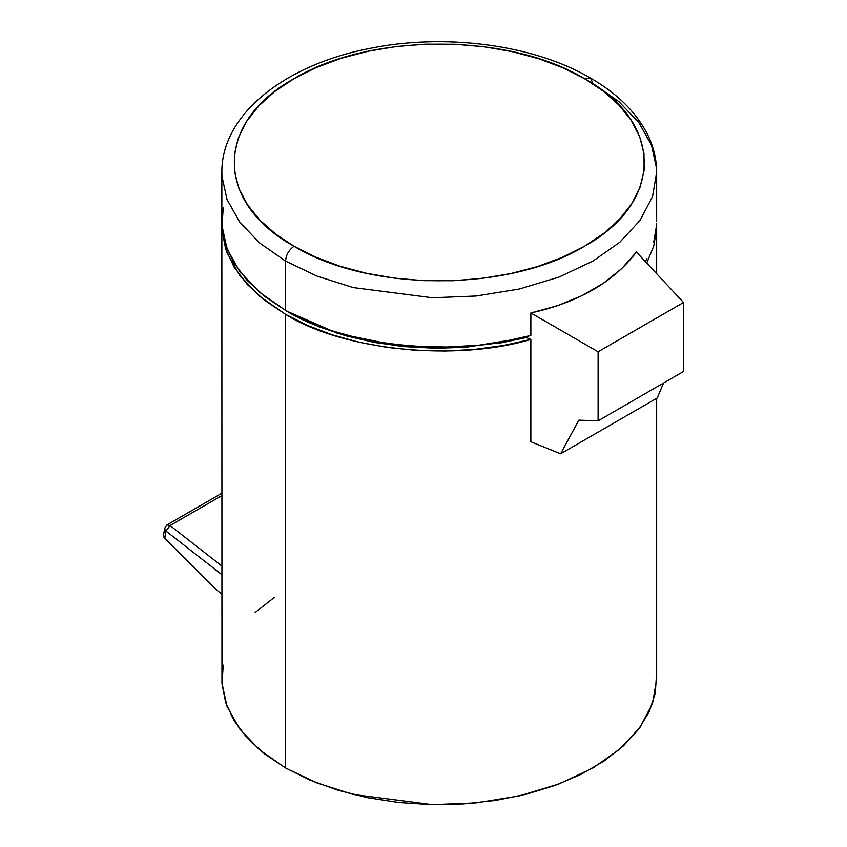 <?xml version="1.0" encoding="UTF-8"?>
<svg xmlns="http://www.w3.org/2000/svg" width="847" height="847" viewBox="0 0 847 847"><rect width="100%" height="100%" fill="white"/><g stroke="black" fill="none" stroke-linecap="round" stroke-linejoin="round"><path stroke-width="1.27" d="M636.425 252.025L683.508 302.485L683.508 371.515L598.109 420.821L598.109 351.791L530.857 312.967L530.857 335.454L530.857 312.967L598.109 351.791L683.508 302.485L636.425 252.025L621.677 268.626L603.371 283.279L581.847 295.709L557.527 305.672L530.857 312.967C578.512 302.379 613.694 282.072 636.425 252.025M663.529 383.056L657.261 397.995L663.529 383.056M466.708 347.27L435.707 348.276L404.781 346.667L374.586 342.474L345.777 335.793L318.959 326.751L287.292 311.378L337.53 333.326L399.699 346.148L465.659 347.344L526.262 337.54L526.262 336.651L526.262 337.54L530.857 339.403L530.857 441.763L560.619 453.791L578.872 420.154L598.109 420.821L578.872 420.154L560.619 453.791L657.261 397.995L560.619 453.791L530.857 441.763L530.857 339.403C455.792 361.976 342.612 350.404 285.534 314.322L285.534 767.954L316.916 782.946L353.146 794.444L432.436 804.65L476.173 802.892L519.296 795.894L559.009 783.951L592.985 767.954L619.739 749.182L640.057 727.298L652.539 703.508L656.658 679.199L656.658 398.344M683.508 371.515L683.508 302.485L598.109 351.791L598.109 420.821L683.508 371.515M294.078 246.276C288.922 249.876 286.074 254.809 285.534 261.067L316.916 276.069L353.146 287.567L432.436 297.773L476.173 296.005L519.296 289.018L559.009 277.075L592.985 261.067L619.739 242.295L640.057 220.421L652.539 196.62L656.658 172.322L652.539 196.62L640.057 220.421L619.739 242.295L592.985 261.067L559.009 277.075L519.296 289.018L476.173 296.005L432.436 297.773L353.146 287.567L316.916 276.069L285.534 261.067C286.074 254.809 288.922 249.876 294.078 246.276C214.143 202.338 214.789 122.296 294.078 78.633C369.705 32.864 508.348 32.482 584.441 78.633C664.376 122.571 663.73 202.613 584.441 246.276C508.814 292.056 370.171 292.427 294.078 246.276L315.306 256.959L339.531 266.074L366.169 273.232L394.469 278.144L423.627 280.653L453.071 280.728L482.25 278.367L510.55 273.623L537.379 266.583L562.175 257.403L584.451 246.276L603.742 233.412L619.633 219.087L631.82 203.598L640.036 187.261L644.122 170.416L643.985 153.413L639.633 136.579L631.121 120.242L618.723 104.869L602.937 90.883L584.441 78.633L590.486 78.04L584.441 78.633L563.213 67.951L538.988 58.835L512.35 51.678L484.05 46.765L454.892 44.256L425.448 44.182L396.269 46.543L367.969 51.286L341.15 58.327L316.344 67.506L294.068 78.644L274.777 91.497L258.886 105.822L246.699 121.312L238.483 137.648L234.407 154.493L234.534 171.496L238.886 188.33L247.398 204.667L259.796 220.051L275.582 234.026L294.078 246.276M590.486 78.04L592.985 83.567L618.966 101.682L638.882 122.603L651.544 145.25L656.552 168.373L656.658 172.322C656.605 158.633 653.259 145.409 646.621 132.651C635.186 111.232 616.478 93.022 590.486 78.04C533.25 44.372 443.796 32.821 368.18 48.766C284.296 65.304 221.332 114.747 221.861 172.322L221.967 176.261L226.975 199.384L239.637 222.03L259.553 242.951L285.534 261.067L285.534 310.373C342.612 346.455 455.792 358.027 530.857 335.454L503.404 341.553M221.861 221.628L221.967 225.567L226.975 248.69L239.637 271.336L259.553 292.257L285.534 310.373L285.534 261.067L259.553 242.951L239.637 222.03L226.975 199.384L221.967 176.261L221.861 172.322L221.861 221.628M474.744 345.46L445.416 347.09L415.983 346.423L386.973 343.459L358.927 338.26L332.352 330.912M307.736 321.564L285.534 310.373L264.338 296.154L247.059 280.272L234.058 263.078L225.651 244.963L222.009 226.318L223.227 207.568M656.573 225.186L653.746 242.104M646.981 258.663L645.35 261.585M646.727 263.068L653.746 246.054L656.573 229.124L656.637 223.597M221.861 225.567L221.967 683.137L226.975 706.271L239.637 728.918L259.553 749.839L285.534 767.954L285.534 314.322L259.553 296.206L239.637 275.286L226.975 252.639L221.967 229.516L221.893 223.597L222.009 230.268L225.651 248.902L234.058 267.027L247.059 284.221L264.338 300.103L285.534 314.322L307.736 325.513L332.352 334.861L358.927 342.199L386.973 347.397L415.983 350.362L445.416 351.029L474.744 349.398L503.404 345.491L530.857 339.403L526.262 337.54L497.125 343.66M656.51 674.508L655.292 693.248L649.257 711.681L638.522 729.394L623.339 745.974L604.038 761.072L581.063 774.338L554.923 785.476L526.199 794.242L495.527 800.436L463.605 803.919L431.134 804.629L398.842 802.522L367.46 797.673L337.678 790.166L310.161 780.182L285.534 767.954L264.338 753.735L247.059 737.843L234.058 720.649L225.651 702.534L222.009 683.889L223.227 665.149M255.18 612.423L274.481 597.326M167.198 524.812L170.025 525.542L166.975 524.918L164.667 528.253L166.012 531.058L164.794 538.321L163.535 535.029M163.799 536.913L164.794 538.321L166.012 531.058L221.861 574.668L166.012 531.058L170.025 525.542L166.012 531.058L164.667 528.253M170.025 525.542L221.861 566.029L170.025 525.542L221.861 495.611L170.025 525.542M216.101 589.448L221.861 594.16L216.101 589.448L164.794 538.321L216.101 589.448M656.658 221.628L656.658 172.322M656.658 273.708L656.658 225.567M163.524 535.071L164.657 528.284L167.007 524.896L221.861 493.229"/></g></svg>
